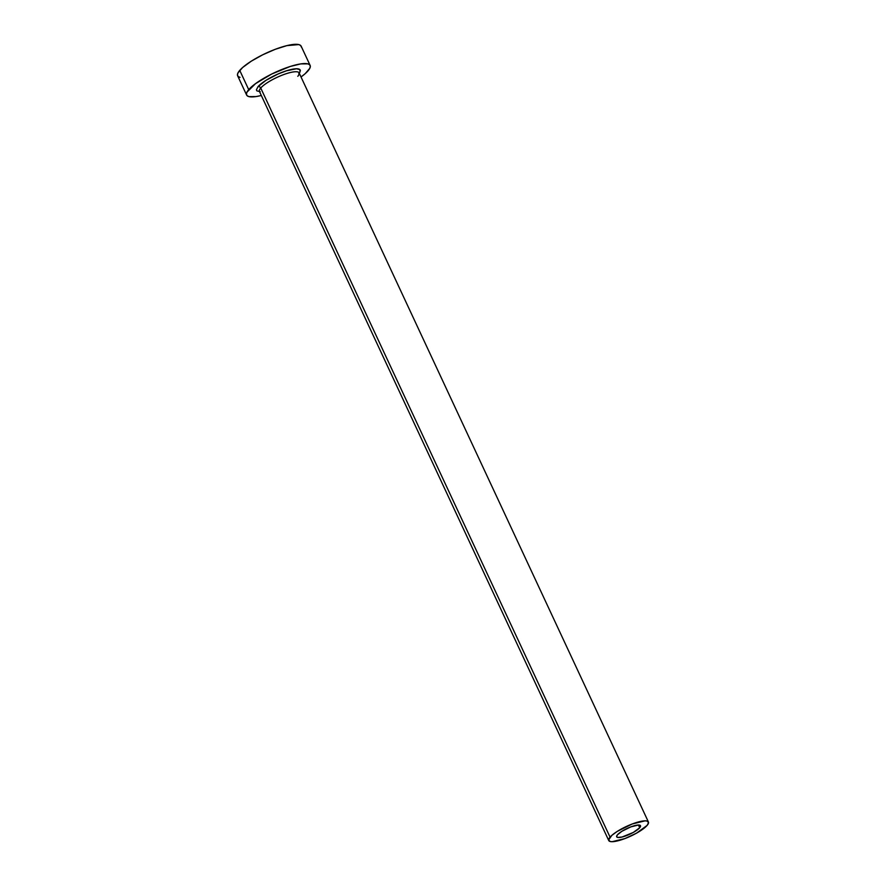 <?xml version="1.0" encoding="UTF-8"?>
<svg xmlns="http://www.w3.org/2000/svg" width="886" height="886" viewBox="0 0 886 886"><rect width="100%" height="100%" fill="white"/><g stroke="black" fill="none" stroke-linecap="round" stroke-linejoin="round"><path stroke-width="1.33" d="M617.464 834.8A13.135 3.179 -25 0 1 630.201 827.125A13.135 3.179 -25 0 1 640.5 825.719A13.135 3.179 -25 0 1 639.714 827.745L638.441 825.021L639.714 827.745L633.302 832.441L622.038 837.026L617.564 837.425L616.601 836.506L617.464 834.8L621.817 831.334L630.799 826.893L638.474 825.021L640.312 825.475L639.714 827.745A13.135 3.179 -25 0 1 626.978 835.42A13.135 3.179 -25 0 1 616.678 836.827A13.135 3.179 -25 0 1 617.464 834.8M297.807 76.296A21.895 5.294 155 0 0 298.615 72.331A21.895 5.294 155 0 0 280.574 75.797A21.895 5.294 155 0 0 260.739 88.035A2.193 1.872 40.8 0 0 257.981 86.695A24.088 5.825 -25 0 1 282.867 72.032A24.088 5.825 -25 0 1 300.332 70.913M299.025 72.741L299.125 72.907A21.895 5.294 155 0 0 281.958 75.244A21.895 5.294 155 0 0 260.739 88.035A21.895 5.294 155 0 0 259.421 91.424L608.737 840.526A21.895 5.294 -25 0 1 610.055 837.148L260.739 88.035L610.055 837.148A21.895 5.294 -25 0 1 631.264 824.357A21.895 5.294 -25 0 1 648.43 822.02A21.895 5.294 -25 0 1 647.123 825.398A21.895 5.294 -25 0 1 625.904 838.189A21.895 5.294 -25 0 1 608.737 840.526M310.133 65.431L301.151 46.172A35.041 8.472 155 0 0 273.685 49.915A35.041 8.472 155 0 0 239.741 70.382A35.041 8.472 155 0 0 237.636 75.786L246.618 95.046A35.041 8.472 -25 0 1 248.711 89.63L239.741 70.382L248.711 89.63A35.041 8.472 -25 0 1 282.667 69.174A35.041 8.472 -25 0 1 310.133 65.431A35.041 8.472 -25 0 1 308.029 70.847A35.041 8.472 -25 0 1 301.019 76.982L305.138 73.715L309.779 68.333L310.333 66.284L309.646 64.767L307.763 63.847L300.719 63.903L290.276 66.45L271.792 73.992L255.533 83.638L246.961 92.144L246.419 94.193L247.105 95.71L248.988 96.629L256.032 96.574L261.326 95.489A35.041 8.472 -25 0 1 246.618 95.046M260.24 91.712L256.874 90.87L256.408 89.829L257.981 86.695L265.966 80.349L278.126 73.959L286.555 70.758L296.5 68.765L299.878 69.606L299.966 72.054L298.759 73.782M301.351 47.024L300.664 45.507L298.781 44.588L286.854 45.629L275.28 49.295L262.81 54.744L251.347 61.134L242.631 67.502L237.98 72.885L237.437 74.933L238.124 76.451L240.006 77.37M647.123 825.398L648.563 822.551L646.957 821.034L645.074 820.846L632.272 823.969L617.309 831.367L611.861 835.354L608.616 839.994L610.221 841.523L612.104 841.7L624.907 838.577L636.436 833.217L647.123 825.398M257.981 86.695A2.193 1.872 -139.2 0 1 260.739 88.035A21.895 5.294 155 0 0 259.93 91.989M299.125 72.907L648.43 822.02"/></g></svg>
